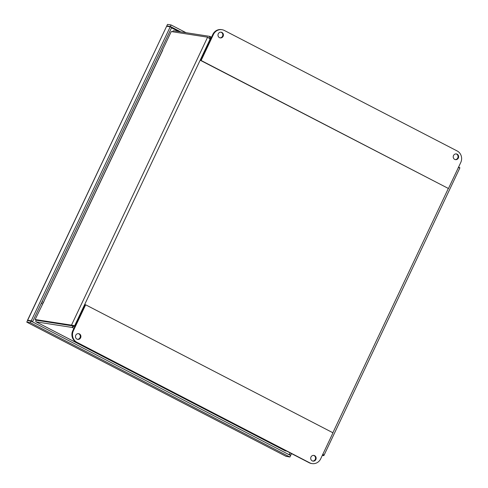 <?xml version="1.0" encoding="UTF-8"?>
<svg xmlns="http://www.w3.org/2000/svg" width="488" height="488" viewBox="0 0 488 488"><rect width="100%" height="100%" fill="white"/><g stroke="black" fill="none" stroke-linecap="round" stroke-linejoin="round"><path stroke-width="0.73" d="M186.062 32.708L171.087 24.955L170.355 26.492L166.786 25.937L167.512 24.4L171.087 24.955M180.786 31.891L170.355 26.492M167.323 26.376L166.786 25.937L167.402 26.389M31.079 321.141L30.348 322.678L26.779 322.129L27.505 320.585L31.079 321.141L290.635 455.487L289.909 457.024L285.907 456.25M30.348 322.678L289.909 457.024M289.652 454.975L290.793 455.151L291.519 453.608M290.793 455.151L289.353 454.407L290.086 452.864M289.353 454.407L288.213 454.23M28.646 320.762L28.017 320.439M286.334 456.469L26.907 322.19M31.525 321.372L32.672 321.549L31.232 320.811L27.663 320.256L166.628 26.273L170.202 26.822L31.232 320.811M170.202 26.822L171.636 27.566L32.672 321.549M27.993 320.427L27.541 320.207L166.628 26.273M162.711 50.179L44.091 300.956M44.164 300.968L35.13 319.518L71.492 325.154L207.614 37.186L210.182 39.003C210.56 37.57 210.432 36.698 209.797 36.38L173.685 30.787A2.434 0.799 -62.6 0 0 172.471 31.744M162.467 50.142L171.251 31.555L207.614 37.186L209.2 38.284M36.771 320.293L72.938 325.917L74.316 325.649L72.925 325.899L36.569 320.262L35.13 319.518M322.275 455.463L323.904 455.53L459.897 167.835M286.645 451.089L285.382 450.888A2.434 0.799 117.4 0 1 285.297 450.863A2.434 0.799 117.4 0 1 285.224 450.808M36.1 320.018A2.434 0.799 -62.6 0 0 36.008 321.836A2.434 0.799 -62.6 0 0 36.094 321.86L72.206 327.454L74.664 325.703L71.492 325.154L72.925 325.899M209.602 38.918L209.023 37.911M209.139 37.954L209.925 36.435M74.316 325.649L75.042 325.899M72.938 325.917L72.206 327.454L73.895 328.332M458.415 167.457L458.83 167.585M458.287 167.421L459.891 167.835M322.47 455.054L323.678 455.682C324.16 455.487 323.855 454.962 322.763 454.121M458.592 167.091L459.8 167.713M219.972 37.838A2.891 2.715 98.8 0 0 220.851 32.159M223.126 36.301A2.891 2.715 -81.2 0 1 218.02 34.63A2.891 2.715 -81.2 0 1 221.143 32.19A2.891 2.715 -81.2 0 1 223.126 36.301M455.194 159.588A2.891 2.715 98.8 0 0 456.073 153.909M458.348 158.051A2.891 2.715 -81.2 0 1 453.242 156.38A2.891 2.715 -81.2 0 1 456.365 153.94A2.891 2.715 -81.2 0 1 458.348 158.051M213.409 34.508A8.668 8.143 -81.2 0 1 222.009 29.707A8.668 8.143 -81.2 0 1 224.37 30.476L457.158 150.963A8.668 8.143 -81.2 0 1 460.745 162.528L448.46 188.514L201.123 60.494L213.409 34.508L212.829 34.416L200.544 60.408L201.123 60.494M222.009 29.707L221.43 29.615A8.668 8.143 98.8 0 0 212.829 34.416M200.544 60.408L448.46 188.514M75.774 335.262A2.891 2.715 -81.2 0 1 78.641 333.658A2.891 2.715 -81.2 0 1 80.624 337.769A2.891 2.715 -81.2 0 1 77.757 339.373A2.891 2.715 -81.2 0 1 75.774 335.262M77.464 339.306A2.891 2.715 98.8 0 0 78.348 333.633M310.996 457.006A2.891 2.715 -81.2 0 1 313.863 455.408A2.891 2.715 -81.2 0 1 315.846 459.519A2.891 2.715 -81.2 0 1 312.979 461.117A2.891 2.715 -81.2 0 1 310.996 457.006M312.686 461.056A2.891 2.715 98.8 0 0 313.57 455.377M72.779 330.687A8.668 8.143 98.8 0 0 76.372 342.253L309.16 462.74A8.668 8.143 98.8 0 0 311.515 463.509L312.1 463.6A8.668 8.143 -81.2 0 1 309.74 462.831L76.951 342.338A8.668 8.143 -81.2 0 1 73.365 330.779L85.65 304.793L85.064 304.701L72.779 330.687L73.365 330.779M85.65 304.793L332.987 432.807L320.701 458.799A8.668 8.143 -81.2 0 1 312.1 463.6M42.053 301.7L43.261 302.328M168.879 26.62L167.451 26.279M168.927 26.511L169.251 26.675M171.508 27.84L178.693 31.567M42.493 303.951L41.285 303.322M36.094 321.86L285.382 450.888M210.566 39.205L210.182 39.003L74.664 325.703M332.865 432.746L448.326 188.496M76.372 342.253L76.951 342.338M309.74 462.831L309.16 462.74M286.108 456.371L26.834 322.171M162.553 50.203L44.024 300.95M36.008 321.836L285.297 450.863M211.493 37.247L209.925 36.429"/></g></svg>
